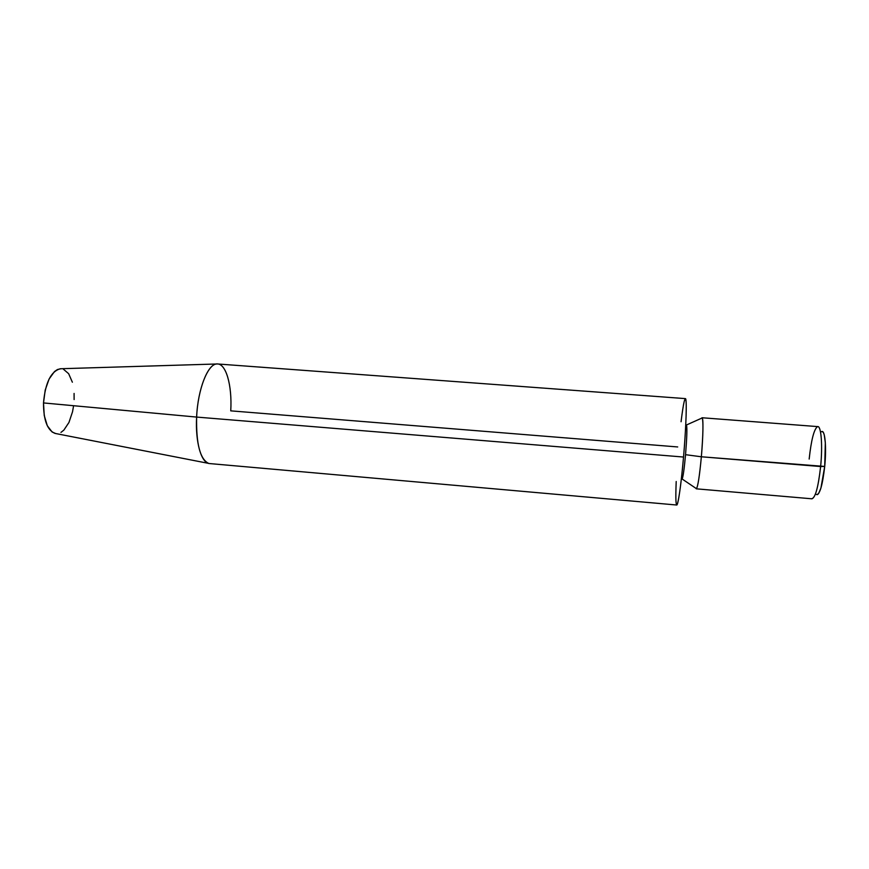 <?xml version="1.0" encoding="UTF-8"?>
<svg xmlns="http://www.w3.org/2000/svg" width="869" height="869" viewBox="0 0 869 869"><rect width="100%" height="100%" fill="white"/><g stroke="black" fill="none" stroke-linecap="round" stroke-linejoin="round"><path stroke-width="1.3" d="M686.532 425.137C687.205 428.211 686.879 438.052 685.543 454.683C684.207 469.227 683.056 477.363 682.078 479.101M816.697 494.613C819.901 494.331 822.574 484.945 824.714 466.436L820.629 466.534C818.196 487.748 815.187 498.469 811.603 498.708M676.201 481.502C675.463 499.947 675.876 507.366 677.462 503.748C679.286 497.209 681.307 481.643 683.534 457.04C686.228 426.288 687.053 397.763 685.369 398.61L217.706 363.981C208.527 362.416 197.817 388.291 196.622 417.077L43.504 402.934C43.504 420.172 47.361 430.329 55.051 433.414L208.647 463.394C200.098 459.332 196.09 443.896 196.622 417.077C195.21 442.462 201.412 463.405 209.603 463.568L676.712 505.019C678.07 505.758 681.209 484.196 683.534 457.04L196.622 417.077L683.534 457.04C685.652 432.577 686.716 408.56 686.054 401.282C685.174 395.113 683.512 401.923 681.068 421.737M216.739 363.992L60.319 368.749C50.902 371.367 45.297 382.762 43.504 402.934L196.622 417.077C197.784 389.41 207.756 364.078 216.739 363.992C225.951 362.764 232.262 385.336 230.752 410.852L677.701 446.948M696.265 488.823L811.961 498.806C815.459 497.524 818.348 486.77 820.629 466.534L701.359 456.779L685.543 454.683C684.261 468.695 683.132 476.809 682.154 479.015L696.493 488.704C698.003 485.967 699.621 475.321 701.359 456.779C699.469 476.712 697.774 487.4 696.265 488.823L695.895 488.302L696.493 488.704M821.411 431.708L822.476 431.578L823.454 432.664L824.268 434.945L825.333 442.755L824.714 466.436L820.933 488.03L818.576 493.603L817.436 494.624L816.393 494.428M809.169 459.071C811.222 440.062 813.992 429.253 817.468 426.646C821.096 424.963 822.813 444.993 820.629 466.534C822.726 445.851 821.248 426.255 817.838 426.614L702.043 417.75C703.477 417.261 703.184 436.401 701.359 456.779L824.714 466.436C826.615 447.665 825.072 430.122 821.824 431.513M686.173 425.234L686.543 425.147C687.205 428.287 686.879 438.139 685.543 454.683L701.359 456.779C703.119 434.869 703.423 421.91 702.261 417.913L701.598 418.217L702.043 417.75M73.593 405.747L72.529 411.776L68.944 422.475L63.85 430.122L60.949 432.404M55.725 433.544L52.14 432.023L47.295 425.723L44.243 415.501L43.504 402.934L45.21 390.083L49.088 379.036L54.486 371.552L57.473 369.521L60.993 368.728M63.437 369.206L68.651 373.703L72.366 382.208M74.082 393.44L74.115 399.566M702.261 417.913L685.728 425.31"/></g></svg>
